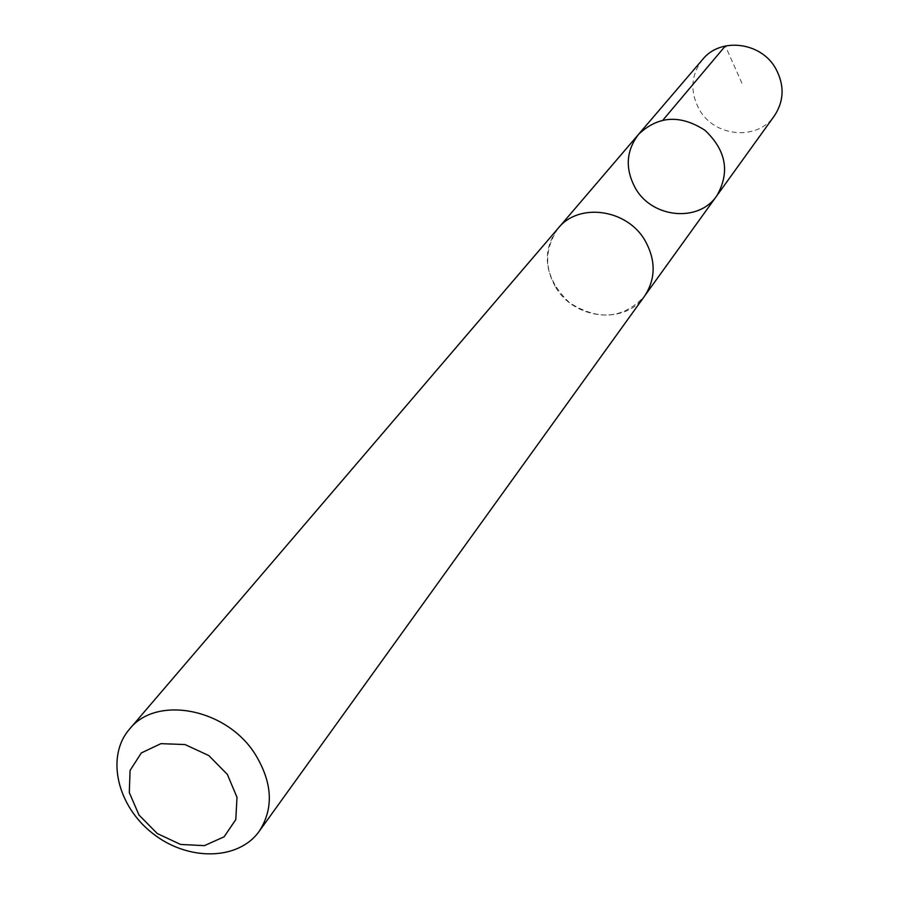 <?xml version="1.0" encoding="UTF-8"?>
<svg xmlns="http://www.w3.org/2000/svg" width="899" height="899" viewBox="0 0 899 899"><rect width="100%" height="100%" fill="white"/><g stroke="black" fill="none" stroke-linecap="round" stroke-linejoin="round"><path stroke-width="0.67" stroke-dasharray="4.5 3.37" d="M702.636 59.446C690.803 75.022 689.747 91.822 699.478 109.824C714.817 137.232 757.655 140.885 774.399 115.825M555.694 287.287C574.483 319.729 625.221 325.078 644.527 296.131C655.832 278.78 655.955 260.193 644.909 240.381C626.85 208.894 578.585 202.421 558.178 228.279C544.569 246.304 543.749 265.98 555.694 287.287M716.784 195.813C698.871 222.637 652.494 218.277 635.638 188.621C624.94 169.136 625.906 151.043 638.548 134.344M558.167 228.256C541.074 254.248 544.861 279.061 569.528 302.716C598.341 321.078 623.344 318.887 644.561 296.142M741.945 83.27L725.336 45.973M644.527 296.131L645.527 294.737M558.178 228.279L559.29 226.986"/><path stroke-width="1.35" d="M635.638 188.621C624.94 169.136 625.906 151.043 638.548 134.344C658.18 115.769 680.329 114.42 704.996 130.299C726.257 150.504 730.19 172.35 716.784 195.813C698.871 222.637 652.494 218.277 635.638 188.621M774.399 115.825C784.209 100.834 784.602 84.989 775.601 68.324C760.902 41.837 720.346 37.084 702.636 59.446L638.548 134.344C658.18 115.769 680.329 114.42 704.996 130.299C726.257 150.504 730.19 172.35 716.784 195.813L774.399 115.825M259.215 831.294L644.561 296.142C655.865 278.78 655.989 260.182 644.931 240.37C626.861 208.86 578.585 202.387 558.167 228.256L129.389 729.28C105.7 756.565 117.14 805.875 152.605 833.351C187.689 861.309 238.314 860.759 259.215 831.294C273.993 808.313 272.566 782.49 254.945 753.834C226.155 708.187 156.01 695.017 129.389 729.28M227.38 774.432L208.804 755.553L185.037 744.563L160.932 743.653L141.334 752.924L130.085 770.409L129.299 792.581L139.019 815.078L157.28 833.542L180.564 844.442L204.388 845.644L224.098 836.823L235.785 819.607L236.999 797.334L227.38 774.432M725.336 45.973L662.99 120.016M645.527 294.737L716.784 195.813M559.29 226.986L638.548 134.344"/></g></svg>
